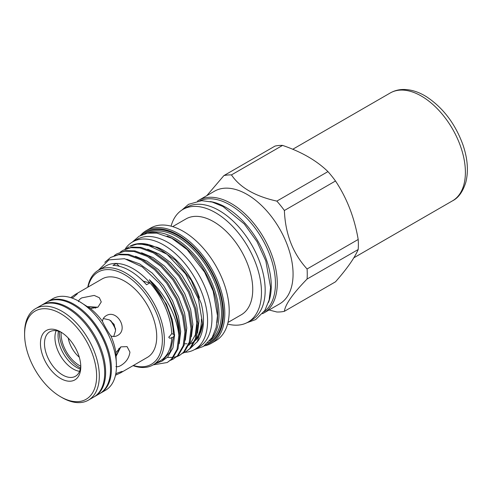 <?xml version="1.0" encoding="UTF-8"?>
<svg xmlns="http://www.w3.org/2000/svg" width="492" height="492" viewBox="0 0 492 492"><rect width="100%" height="100%" fill="white"/><g stroke="black" fill="none" stroke-linecap="round" stroke-linejoin="round"><path stroke-width="0.74" d="M41.396 305.286A52.835 30.504 60 0 1 41.863 305.009A52.835 30.504 60 0 1 68.277 307.623A52.835 30.504 60 0 1 102.791 354.185A52.835 30.504 60 0 1 94.698 396.521A52.835 30.504 60 0 1 94.218 396.786M41.863 305.009L46.734 302.193A52.835 30.504 60 0 1 73.154 304.812A52.835 30.504 60 0 1 84.144 313.072A52.835 30.504 60 0 1 108.855 355.87A52.835 30.504 60 0 1 99.569 393.705L94.698 396.521M84.144 313.072L84.575 313.465A51.648 29.815 60 0 1 108.726 355.304L108.855 355.87M115.897 366.497C117.145 367.014 118.793 366.688 120.841 365.507C126.087 362.333 129.119 357.875 129.937 352.131L127.065 346.614L120.841 346.878L115.897 352.684L116.463 366.085A52.835 30.504 60 0 1 105.516 390.273L100.479 393.182A52.835 30.504 60 0 1 100.017 393.44M71.881 298.023L73.652 297.07L77.336 293.81L75.288 294.437L102.072 278.97A45.276 26.137 60 0 1 136.967 291.104A45.276 26.137 60 0 1 156.727 336.669A45.276 26.137 60 0 1 147.348 357.395L120.565 372.862L122.133 371.398L117.471 372.961L115.755 374.018M75.288 294.437L70.719 297.635M47.195 301.94A52.835 30.504 60 0 1 47.644 301.67L52.687 298.761A52.835 30.504 60 0 1 79.101 301.375L90.43 308.57L97.926 307.186L101.266 301.928L99.347 297.728L94.212 295.421L81.789 297.875C79.747 299.056 78.64 300.317 78.462 301.657M90.43 308.57A45.276 26.137 60 0 1 102.453 321.264C103.468 324.148 108.91 333.582 110.915 335.919C113.209 336.817 115.392 336.688 117.471 335.538C129.021 329.689 116.924 308.699 106.063 315.778C104.027 316.996 102.828 318.822 102.453 321.264M110.915 335.919A45.276 26.137 60 0 1 115.897 352.684M79.101 301.375A52.835 30.504 60 0 1 116.463 366.085M116.161 356.11L120.78 346.983M80.294 369.055A26.027 15.024 60 0 1 58.038 335.427A26.027 15.024 60 0 1 58.45 331.214M47.644 301.67A52.835 30.504 60 0 1 88.357 315.827A52.835 30.504 60 0 1 111.42 368.994A52.835 30.504 60 0 1 100.479 393.182M116.087 355.076A28.284 16.328 -120 0 0 118.953 348.311M61.648 332.531A25.67 14.822 -120 0 0 49.797 331.793A25.67 14.822 -120 0 0 44.483 343.545A25.67 14.822 -120 0 0 55.688 369.375A25.67 14.822 -120 0 0 75.467 376.257A25.67 14.822 -120 0 0 80.756 365.624M79.581 371.312A25.67 14.822 60 0 1 54.932 337.512A25.67 14.822 60 0 1 56.137 330.704M80.78 366.835A28.518 16.464 60 0 1 60.614 378.477A28.518 16.464 60 0 1 40.449 343.545A28.518 16.464 60 0 1 60.614 331.903A28.518 16.464 60 0 1 80.78 366.835M24.6 332.844A52.835 30.504 60 0 1 35.541 308.656A52.835 30.504 60 0 1 76.254 322.813A52.835 30.504 60 0 1 99.316 375.98A52.835 30.504 60 0 1 88.375 400.168A52.835 30.504 60 0 1 61.961 397.554L60.614 396.773A50.934 29.403 -120 0 0 96.629 375.98A50.934 29.403 -120 0 0 60.614 313.601A50.934 29.403 -120 0 0 24.6 334.394L24.6 332.844M35.541 308.656L40.922 305.55A52.835 30.504 60 0 1 81.635 319.708A52.835 30.504 60 0 1 104.698 372.874A52.835 30.504 60 0 1 93.757 397.062L88.375 400.168M59.427 331.547A28.284 16.328 -120 0 0 79.396 367.438A28.284 16.328 -120 0 0 80.497 368.041M61.125 332.272A25.904 14.957 -120 0 0 79.396 365.501A25.904 14.957 -120 0 0 80.719 366.208M210.158 201.548A64.169 37.048 60 0 1 225.883 207.378A64.169 37.048 60 0 1 268.447 302.5M199.998 200.754A64.169 37.048 60 0 1 230.084 204.949A64.169 37.048 60 0 1 271.461 259.733A64.169 37.048 60 0 1 264.05 311.7M125.14 249.112A62.103 35.854 60 0 1 132.619 241.91A62.103 35.854 60 0 1 163.67 244.985A62.103 35.854 60 0 1 204.242 299.708A62.103 35.854 60 0 1 194.721 349.474A62.103 35.854 60 0 1 184.826 352.34M132.619 241.91L136.985 239.389A62.103 35.854 60 0 1 168.036 242.464A62.103 35.854 60 0 1 208.608 297.186A62.103 35.854 60 0 1 199.088 346.952L194.721 349.474M133.344 365.476A53.241 30.738 -120 0 0 162.36 339.917A53.241 30.738 -120 0 0 129.058 277.513A53.241 30.738 -120 0 0 88.068 287.057M87.767 287.236A54.661 31.562 60 0 1 98.388 270.262A54.661 31.562 60 0 1 140.515 284.905A54.661 31.562 60 0 1 164.377 339.917A54.661 31.562 60 0 1 153.055 364.941A54.661 31.562 60 0 1 133.043 365.654M269.056 309.985L276.842 311.996A75.104 43.364 -120 0 0 284.388 311.319C285.243 304.45 292.808 293.693 307.076 279.038A75.104 43.364 -120 0 0 307.26 274.112A75.104 43.364 -120 0 0 307.076 268.983C292.851 253.398 285.286 233.909 284.388 210.496A75.104 43.364 -120 0 0 276.842 201.111C255.047 196.24 239.918 187.507 231.461 174.906A75.104 43.364 -120 0 0 223.915 175.583L206.794 195.65M223.915 175.583L275.022 146.075A75.104 43.364 60 0 1 282.568 145.404C301.565 151.887 316.688 160.62 327.949 171.603A75.104 43.364 60 0 1 335.495 180.988C346.897 198.141 354.461 217.63 358.188 239.475A75.104 43.364 60 0 1 358.367 244.604A75.104 43.364 60 0 1 358.188 249.53C354.548 257.993 346.983 268.755 335.495 281.818L284.388 311.319M358.188 239.475L307.076 268.983M197.52 201.062A65.073 37.57 60 0 1 198.725 200.312L214.524 191.191A65.073 37.57 60 0 1 264.665 208.626A65.073 37.57 60 0 1 293.072 274.112A65.073 37.57 60 0 1 279.597 303.902L263.798 313.023A65.073 37.57 60 0 1 262.543 313.693M167.102 236.025A61.297 35.387 60 0 1 217.667 314.566A61.297 35.387 60 0 1 217.058 322.555M150.121 232.864A62.244 35.941 60 0 1 195.521 256.043A62.244 35.941 60 0 1 219.008 314.566A62.244 35.941 60 0 1 211.302 338.84M142.145 234.709A64.126 37.023 60 0 1 192.692 246.178A64.126 37.023 60 0 1 223.466 313.527A64.126 37.023 60 0 1 205.718 344.824M140.398 235.508A65.073 37.57 60 0 1 146.259 230.607A65.073 37.57 60 0 1 196.4 248.036A65.073 37.57 60 0 1 224.807 313.527A65.073 37.57 60 0 1 211.332 343.318A65.073 37.57 60 0 1 204.149 345.938M146.259 230.607L150.663 228.06A65.073 37.57 60 0 1 200.804 245.496A65.073 37.57 60 0 1 229.21 310.981A65.073 37.57 60 0 1 215.736 340.772L211.332 343.318M172.661 226.615L185.951 218.94A55.332 31.943 60 0 1 228.589 233.762A55.332 31.943 60 0 1 252.74 289.444A55.332 31.943 60 0 1 241.283 314.775L227.987 322.444M171.075 226.16A65.073 37.57 60 0 1 182.926 209.432A65.073 37.57 60 0 1 233.073 226.867A65.073 37.57 60 0 1 261.473 292.359A65.073 37.57 60 0 1 247.999 322.143A65.073 37.57 60 0 1 227.587 324.043M182.926 209.432L186.622 207.298A65.073 37.57 60 0 1 236.769 224.733A65.073 37.57 60 0 1 265.176 290.219A65.073 37.57 60 0 1 251.701 320.009L247.999 322.143M198.725 200.312A65.073 37.57 60 0 1 248.872 217.747A65.073 37.57 60 0 1 277.273 283.232A65.073 37.57 60 0 1 263.798 313.023M182.852 353.231L185.527 351.958L189.678 348.711L195.361 338.767L197.126 325.083L194.752 309.019L188.454 292.156L178.817 276.166L166.757 262.636L153.418 252.9L140.079 247.937L130.884 247.654L122.828 250.391L120.368 252.045M185.527 351.952L190.656 348.145L196.339 338.207L198.098 324.523L195.73 308.453L189.432 291.59L179.795 275.606L167.735 262.07L154.39 252.341L141.05 247.371L131.862 247.095L122.822 250.391M153.196 364.855L167.231 362.518L171.382 359.277L177.071 349.332L178.83 335.569A59.655 34.44 60 0 0 159.199 283.152L142.348 266.965L124.593 258.706L108.984 259.868L98.308 270.305M167.231 362.518L172.36 358.711L178.042 348.767L179.808 335.083C179.039 317.445 172.175 300.132 159.199 283.152M170.656 360.273L173.332 359L177.483 355.753L183.165 345.808L184.924 332.125L182.557 316.061L176.259 299.197L166.622 283.207L154.562 269.678L141.222 259.942L127.877 254.979L118.689 254.696L110.626 257.433L104.808 262.341M173.332 358.994L178.455 355.187L184.143 345.249L185.902 331.565L183.534 315.495L177.237 298.632L167.6 282.648L155.534 269.112L142.194 259.382L128.855 254.413L119.667 254.136L110.626 257.433M176.751 356.749L179.426 355.476L183.577 352.235L189.266 342.291L191.025 328.607L188.657 312.537L182.36 295.674L172.723 279.69L160.656 266.16L147.317 256.424L133.978 251.455L124.784 251.178L116.727 253.909L114.267 255.569M167.372 357.377L168.196 357.45M168.381 357.463L173.036 357.346M173.639 357.266L176.646 356.565M177.194 356.38L179.912 355.187M179.432 355.476L184.555 351.669L190.244 341.725L192.003 328.041L189.629 311.977L183.338 295.114L173.701 279.124L161.634 265.594L148.295 255.858L134.956 250.895L125.761 250.612L116.727 253.909M171.733 337.567C170.312 338.49 169.346 338.41 168.836 337.34L171.733 333.687L173.43 334.228L174.34 335.132L173.43 337.045L171.733 337.567A54.661 31.562 60 0 1 160.447 360.673L153.055 364.941M201.431 319.16A55.448 32.011 60 0 1 196.136 338.822M194.715 340.624A55.448 32.011 60 0 1 191.517 343.533M202.544 324.025A55.448 32.011 60 0 1 195.527 340.476M192.704 342.604A55.448 32.011 60 0 1 192.298 342.739M190.97 343.133A55.448 32.011 60 0 1 189.654 343.422M188.836 343.557A55.448 32.011 60 0 1 188.27 343.631M186.905 343.748A55.448 32.011 60 0 1 184.574 343.767M168.836 337.34L168.922 336.823M143.209 281.196L143.307 281.141A71.303 41.168 -120 0 0 149.912 282.832A54.661 31.562 60 0 1 171.733 333.687M146.555 284.776L149.912 282.832A54.661 31.562 60 0 0 116.315 263.435L112.957 265.379A54.661 31.562 60 0 1 146.555 284.776M98.388 270.262L105.786 265.994A54.661 31.562 60 0 1 116.315 263.435A71.303 41.168 -120 0 0 119.316 266.27M174.34 335.132L174.254 335.642M156.825 247.162A55.448 32.011 60 0 1 199.389 297.642M173.43 334.228C173.129 316.639 163.35 294.444 149.334 279.727C165.521 294.068 177.206 317.039 178.83 335.569M155.417 363.576L161.88 361.214L170.207 351.872L173.43 337.045M186.154 347.204L187.741 346.165M188.885 345.255L190.029 344.172L195.336 334.874L196.954 321.645M197.538 333.102L198.977 320.907L196.745 305.876L190.828 290.102L181.788 275.145L170.472 262.488L159.144 254.05L147.674 249.229M191.437 336.62L192.882 324.431L190.644 309.394L184.728 293.619L175.687 278.663L164.371 266.006L153.043 257.574L141.573 252.753M185.336 340.144L186.782 327.949L184.543 312.918L178.633 297.143L169.586 282.187L158.276 269.524L146.948 261.092L135.472 256.27M179.242 343.662L180.687 331.473L178.448 316.436L172.532 300.661L163.492 285.704L152.176 273.048L139.666 263.946L126.702 259.229M161.88 361.214L167.655 357.087L172.956 347.789L174.586 334.99L172.348 319.96L166.437 304.185L149.334 279.727M138.535 243.638A59.655 34.44 60 0 1 166.929 254.192L146.173 244.413L136.985 244.137L129.857 246.332A59.655 34.44 60 0 1 138.535 243.638L156.886 247.193L175.429 260.231L191.173 280.231L201.185 303.349A58.345 33.69 60 0 1 197.925 341.017L191.044 347.733M166.929 254.192L185.558 273.884L198.374 298.859L202.563 323.478L197.243 341.989M128.922 246.867L126.462 248.528M327.949 171.603L276.842 201.111M231.461 174.906L282.568 145.404M284.388 210.496L335.495 180.988M307.076 279.038L358.188 249.53M141.333 279.376A48.806 28.179 60 0 1 143.307 281.141M68.204 337.998A21.15 12.214 -120 0 0 79.298 357.21M24.6 334.394A50.934 29.403 -120 0 0 60.614 396.773M115.589 329.511A25.67 14.822 -120 0 0 110.343 320.421M115.54 328.847A28.284 16.328 -120 0 0 110.891 320.796M95.737 308.103A28.284 16.328 -120 0 0 88.449 307.205M97.865 307.223L87.594 306.627M113.713 336.503L115.589 330.581L114.082 324.314L109.402 319.874L103.345 318.545M115.509 375.218L120.565 372.862M147.557 233.171A62.244 35.941 60 0 1 195.078 251.344A62.244 35.941 60 0 1 221.462 313.146A62.244 35.941 60 0 1 209.758 340.907M144.648 233.835A63.197 36.488 60 0 1 193.953 248.232A63.197 36.488 60 0 1 222.808 313.146A63.197 36.488 60 0 1 207.729 343.09M390.23 92.988C394.19 90.731 398.532 89.562 403.262 89.476C411.072 89.446 418.926 91.942 426.835 96.967C443.267 107.988 455.297 123.922 462.923 144.777C467.652 158.584 468.618 171.087 465.819 182.292C462.812 191.775 458.372 197.956 452.499 200.841A62.269 35.953 -120 0 0 462.425 152.256A62.269 35.953 -120 0 0 423.403 97.299A62.269 35.953 -120 0 0 390.23 92.988L292.746 149.267M181.843 210.102L188.547 204.321L201.689 200.668L212.193 202.052L223.03 206.529L244.303 223.977L257.052 241.713L265.84 260.957L270.582 287.408L269.161 299.954L264.868 310.452L255.662 319.585L246.879 322.746M194.426 349.64L203.307 346.466L212.144 337.543L216.148 327.567L217.476 315.698L213.184 291.135L204.598 272.119L187.089 249.604L171.813 238.288L156.757 233.097L147.44 233.196L139.107 236.215L132.33 242.076M452.499 200.841L353.822 257.808"/></g></svg>
